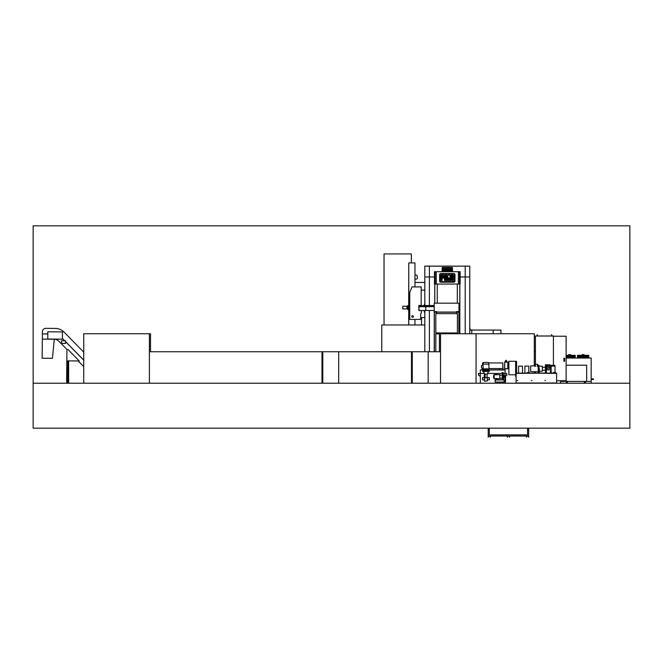 <?xml version="1.0" encoding="UTF-8"?>
<svg xmlns="http://www.w3.org/2000/svg" width="663" height="663" viewBox="0 0 663 663"><rect width="100%" height="100%" fill="white"/><g stroke="black" fill="none" stroke-linecap="round" stroke-linejoin="round"><path stroke-width="0.99" d="M629.85 383.214L629.85 428.174L33.15 428.174L33.15 383.214L629.85 383.214L629.85 225.826L33.15 225.826L33.15 383.214M437.257 303.173L437.257 284.062M434.787 303.173L434.787 284.062M459.79 333.746L459.79 284.062M457.313 303.173L457.313 284.062M424.801 305.535L424.801 266.145L429.4 266.145L424.801 266.112L469.769 266.145L469.769 276.977L465.194 276.977L469.769 276.977L469.769 333.746M429.4 266.112L465.194 266.145L429.4 266.145L429.4 276.977L434.48 276.977L429.384 276.977L429.384 305.535M465.194 333.746L465.194 276.977L460.114 276.977L465.194 276.977L465.194 266.145L469.769 266.145L465.194 266.112M459.492 284.062L460.114 284.062L460.114 271.697L458.373 271.697L458.373 284.062L459.492 284.062L459.492 271.697M458.373 284.062L436.221 284.062L436.221 271.697L458.373 271.697M435.102 284.062L435.102 271.697L434.48 271.697L434.48 284.062L436.221 284.062M435.102 271.697L436.221 271.697M440.754 273.562A1.144 1.144 0 0 0 439.61 274.706L439.61 281.046A1.144 1.144 0 0 0 440.754 282.198L453.84 282.198A1.144 1.144 0 0 0 454.984 281.046L454.984 274.706A1.144 1.144 0 0 0 453.84 273.562L440.754 273.562M440.754 274.167A0.539 0.539 0 0 0 440.215 274.706L440.215 281.046A0.539 0.539 0 0 0 440.754 281.584L453.84 281.584A0.539 0.539 0 0 0 454.379 281.046L454.379 274.706A0.539 0.539 0 0 0 453.84 274.167L440.754 274.167M450.939 275.717A0.539 0.539 0 0 1 451.478 275.178L452.829 275.178A0.539 0.539 0 0 1 453.368 275.717L453.235 280.573L452.556 280.441L452.556 278.286L451.752 278.286L451.752 280.441L450.939 280.441L450.939 275.717M441.226 280.441L441.226 275.311L443.116 275.178A0.539 0.539 0 0 1 443.655 275.717L443.655 277.739A0.539 0.539 0 0 1 443.116 278.286L442.039 278.286L442.039 280.441L441.226 280.441M444.467 275.717A0.539 0.539 0 0 1 445.006 275.178L446.356 275.178A0.539 0.539 0 0 1 446.895 275.717L446.754 280.573L446.083 280.441L446.083 278.286L445.271 278.286L445.271 280.441L444.467 280.441L444.467 275.717M448.553 275.22L450.127 275.311L449.995 280.573L449.323 280.441L449.323 277.88L448.511 277.88L448.511 280.441L447.699 280.441L447.699 275.311L448.553 275.22M442.71 277.474L442.843 276.123L442.039 275.99L442.039 277.474L442.71 277.474M445.412 275.99L445.271 277.474L446.083 277.474L446.083 276.123L445.412 275.99M451.752 276.123L451.752 277.474L452.556 277.474L452.556 276.123L451.752 276.123M424.801 317.569L421.544 317.569L421.544 324.978M434.746 303.173L434.746 284.062M429.384 351.738L429.384 310.475M424.801 276.977L429.384 276.977M424.801 351.738L424.801 310.475M459.832 333.746L459.832 284.062M451.536 269.203L443.041 269.203L452.39 269.443L452.39 267.421L442.188 267.421L442.188 269.443L442.751 268.125L443.39 268.051L451.718 268.051L452.207 269.203L451.826 268.125L451.188 268.051M452.39 267.421L452.456 269.468L451.785 269.626L452.39 269.443M442.188 267.421L442.113 269.468L442.793 269.626L442.188 269.443M442.751 268.125L443.39 268.051M442.37 269.203L443.041 269.203M451.536 269.551L443.041 269.551M444.367 269.551L444.367 270.222M450.21 270.222L450.21 269.551M451.776 270.695L441.939 270.695L451.776 270.645L442.03 270.222L452.539 270.222L452.63 270.695L451.776 270.695L452.63 270.695M452.68 270.595L451.776 270.595L452.68 270.579M450.426 267.471L451.014 267.852M424.801 324.978L381.772 324.978L381.772 351.738M384.043 324.978L384.043 253.937L411.358 253.937L411.358 262.896M473.664 330.058L470.001 329.834L470.001 328.127L469.777 330.058L493.156 330.058L493.156 333.746M471.774 330.058L471.774 333.746M500.93 333.746L500.93 330.058L493.156 330.058M424.403 282.479L414.955 282.479M424.403 290.121L421.171 290.121M424.801 282.363L424.801 290.228M409.742 305.883L408.681 305.883L408.773 263.451M408.706 324.978L408.706 309.256L409.742 309.256M414.955 274.921L416.969 275.253L417.483 278.178L416.936 278.957L414.955 279.305M414.955 324.978L414.955 319.425M414.955 286.913L414.955 262.896L408.773 262.896L408.773 305.883M408.773 309.256L408.773 324.978M419.074 306.082L434.248 306.165M419.074 306.687L434.248 306.613M425.745 310.475L425.745 306.687L419.008 306.687L419.008 310.475L434.248 310.475M434.248 306.082L419.008 305.535L419.008 306.082L425.745 306.082L425.745 306.687L434.248 306.687M425.745 305.535L434.248 305.535M419.132 306.613L419.132 306.165M424.337 305.535L424.337 304.242L424.801 304.242M424.337 310.475L424.337 312.107L424.801 312.107M411.773 316.508A0.812 0.812 0 0 0 412.585 317.312A0.812 0.812 0 0 0 413.397 316.508A0.812 0.812 0 0 0 412.585 315.696A0.812 0.812 0 0 0 411.773 316.508A0.812 0.812 0 0 0 412.585 317.312A0.812 0.812 0 0 0 413.397 316.508A0.812 0.812 0 0 0 412.585 315.696A0.812 0.812 0 0 0 411.773 316.508M409.742 319.425L420.682 319.425L420.682 313.74L421.353 313.06L421.353 310.549L418.85 310.549L418.85 305.461L421.171 305.461L421.171 286.913L411.988 286.913L409.742 292.54L409.742 319.425M407.737 308.917L402.814 308.917L402.814 306.215L407.737 306.215M407.737 308.452L406.949 308.452L406.949 306.679L407.737 306.679M408.648 305.66L407.737 305.66L407.737 309.48L408.681 309.48L408.681 305.66L407.927 306.091L408.648 305.817M408.648 309.48L408.648 308.991L407.927 309.48M407.927 309.041L408.648 309.041M407.927 306.091L407.927 308.751L408.648 308.991M408.648 308.751L408.648 306.389L407.927 306.389M407.927 308.577L408.648 308.577M407.927 306.555L408.648 306.555M407.927 306.14L408.648 306.389M456.84 313.624L456.84 312.165L458.871 312.165L458.871 333.746M458.978 312.165L456.509 312.165L456.509 311.602L458.978 311.602L458.978 333.746M458.978 311.602L458.978 303.173L434.248 303.173L434.248 351.738M434.356 351.738L434.356 312.165L436.387 312.165L436.387 313.624M436.494 332.959L436.494 333.862M456.732 333.746L456.732 332.959M456.509 312.049L436.718 312.049M436.494 312.049L436.494 313.624M456.732 313.624L456.732 312.049M434.248 333.862L434.199 351.738M439.42 333.862L435.823 333.862L435.823 351.738M458.978 332.959L458.978 313.624M435.823 313.624L435.823 332.959L457.404 332.959L457.404 313.624L435.823 313.624M434.248 313.624L434.248 332.959M434.248 311.602L436.718 311.602L436.718 312.165L434.248 312.165M67.841 360.871L67.841 383.214M68.637 360.879L68.637 383.214M83.737 351.738L83.306 351.738M534.295 351.738L535.422 351.738M428.174 383.214L428.174 351.738L411.483 351.738L411.483 383.214M412.278 351.738L412.278 383.214M338.694 383.214L338.694 351.738L322.003 351.738L322.003 383.214M322.798 351.738L322.798 383.214M83.737 383.214L83.737 333.746L150.509 333.746L150.509 351.738M149.39 333.746L149.39 351.738L322.003 351.738M439.42 351.738L439.42 333.746L534.295 333.746L534.295 365.868M534.295 371.645L534.295 373.095M440.539 333.746L440.539 383.214M476.067 333.746L476.067 383.214M149.39 351.738L149.39 383.214M338.694 351.738L411.483 351.738M428.174 351.738L440.539 351.738M575.219 355.31L566.127 355.31L575.219 355.335M568.614 355.31L568.614 354.639L570.57 354.639L570.57 355.31M588.703 355.31L577.465 355.31L588.703 355.335M582.106 355.31L582.106 354.639L584.062 354.639L584.062 355.31M591.181 378.83L592.979 378.83L592.979 379.501L591.181 379.501M593.426 378.83L593.426 379.501L592.979 378.83L593.426 378.83M584.882 381.747A0.564 0.564 0 0 0 584.318 382.311A0.564 0.564 0 0 0 584.882 382.874A0.564 0.564 0 0 0 585.446 382.311A0.564 0.564 0 0 0 584.882 381.747M566.898 381.747A0.564 0.564 0 0 0 566.335 382.311A0.564 0.564 0 0 0 566.898 382.874A0.564 0.564 0 0 0 567.462 382.311A0.564 0.564 0 0 0 566.898 381.747M566.127 358.028L591.181 358.028L591.181 383.214M560.6 383.214L560.6 381.416L591.181 381.416M560.6 380.736L560.6 381.416M565.1 380.736L565.1 381.416M586.68 381.416L586.68 365.222L566.127 365.222M556.597 380.736L566.127 380.736L566.127 336.224L553.406 336.224L553.406 365.313L553.406 336L535.422 336L535.422 364.327M564.619 361.294L563.898 361.294L563.898 358.252L564.619 358.252L564.619 361.294M563.898 358.252L564.603 358.252L564.603 361.294L563.898 361.294M535.87 336L537.105 335.884L537.221 334.649L537.221 336L535.87 336M552.959 335.884L551.608 336L551.608 334.649L551.724 335.884L552.959 335.884M535.422 371.645L535.422 373.095M499.43 369.855L499.43 368.553M502.819 369.971L502.819 362.934L488.598 362.934M483.327 362.934L482.589 362.934L482.589 365.47M482.589 368.172L482.589 369.971M502.819 368.553L488.929 368.553M482.357 368.172L482.357 369.747L480.335 369.971L484.048 369.971M487.869 369.971L505.065 369.971L503.043 369.747L502.819 365.47M505.065 371.007L505.065 369.879M504.667 369.208L504.667 362.006L504.576 369.208M505.156 371.007L505.156 369.971M487.305 379.816L489.219 379.816L489.327 378.49L489.327 379.841L487.305 379.841M484.612 379.841L482.589 379.841L482.589 377.587L489.327 377.587L489.327 378.49M489.219 378.49L489.219 377.703L482.697 377.703L482.589 378.49M482.697 378.49L482.697 379.816L484.612 379.816M480.335 383.214L480.335 369.971M505.065 383.214L505.065 373.435L503.109 373.435M502.214 373.435L487.545 373.435M484.371 373.435L480.335 373.435L480.335 376.352L478.537 375.233L478.537 373.435L480.335 373.435M504.17 380.736L504.17 379.841L495.178 379.841L495.178 382.087L504.17 382.087L504.054 379.949L495.286 379.949L495.286 382.062L504.054 382.062L504.054 380.736M505.521 376.352L505.521 382.087L505.065 382.087M501.543 379.841L503.789 379.841M504.51 376.078L504.51 377.305L504.841 376.078L503.607 374.893L503.109 373.203M504.51 377.305L503.607 378.49L503.607 374.893M503.109 379.543L503.109 373.7L502.214 373.7L502.214 373.203M494.167 378.714L493.603 378.018L493.603 375.366L494.167 374.67L494.167 378.714L495.783 378.714M502.214 379.543L502.214 373.7M496.769 374.786L495.203 374.786L495.203 373.816L496.769 373.816L496.769 374.786M496.454 378.714L499.786 378.714L499.786 374.67L496.769 374.67M496.454 379.841L496.454 378.374L495.783 378.374L495.783 379.841M503.043 378.465L502.281 378.465L502.281 379.543L503.043 379.543L503.043 378.465M502.098 373.203L503.225 373.203L503.225 372.647L502.098 372.647L502.098 373.203M502.819 369.855L487.918 369.855M484.007 369.855L482.589 369.855M506.689 375.407L506.689 373.435L506.872 375.233L505.065 376.352L505.065 369.971M506.689 373.435L505.065 373.435M508.596 367.161L508.488 367.89M508.264 366.672L508.264 367.982M504.667 362.039L508.04 362.039L508.04 368.785L504.667 368.785M508.04 368.678L504.667 368.678L504.667 362.155L507.808 362.155L507.808 368.678L508.04 362.155M508.04 366.656L508.04 367.998M508.04 364.965L508.04 365.868M505.339 362.039L506.689 361.816L506.573 360.854A0.564 0.564 0 0 0 505.455 360.854L506.573 360.854M484.106 377.587L487.811 377.587M484.429 381.208L487.487 380.827L484.429 381.208M487.305 380.827L487.305 377.703M484.612 380.827L484.612 377.703M484.272 374.288L487.645 373.882L484.272 374.288M487.305 373.882L488.59 371.338M484.612 373.882L483.327 371.454L488.59 371.454M482.589 371.338L489.327 371.338L489.327 370.576L482.589 370.576L482.589 371.338M487.869 370.576L488.929 368.843L488.929 364.169L482.987 364.169L483.443 362.495L488.474 362.495L488.929 364.169M484.048 370.576L484.048 369.904L487.869 369.904M484.048 369.904L482.987 368.843L488.929 368.843M482.987 365.47L482.987 364.169M483.128 368.172L483.128 365.47L481.504 365.47L481.504 368.172L483.128 368.172M482.987 368.843L482.987 368.172M487.081 377.413L487.081 374.288M484.835 375.159L484.835 374.288M484.28 377.413L484.28 375.159L485.159 375.159L485.159 377.413M47.827 333.937L42.382 333.879L47.827 333.978L42.382 333.928L42.333 339.116L54.291 339.241A6.348 6.348 0 0 1 58.758 341.147L67.071 349.616M78.193 360.97L83.737 366.622M83.737 360.2L65.529 341.627L83.737 360.2M64.692 340.774L62.397 338.428L64.692 340.774M52.427 358.335L54.291 339.241L42.333 339.116L42.142 358.227L52.427 358.335M83.737 352.169L64.129 332.163A12.431 12.431 0 0 0 55.369 328.434L45.855 328.342A3.414 3.414 0 0 0 42.407 331.724L42.382 333.879M83.737 360.133L65.529 341.561M64.759 340.774L62.397 338.362M68.115 349.625L66.955 349.616L66.847 360.854L79.245 360.979L68.115 349.625M67.742 360.863L67.551 380.521L66.648 380.512L66.847 360.854M67.551 380.521L67.543 381.416L66.64 381.407L66.648 380.512M67.411 382.99L67.427 381.416M66.739 382.982L66.756 381.407M67.046 383.214L67.75 383.214M47.811 334.906L47.794 337.152M47.844 331.773L47.769 339.017L62.388 339.166L62.463 331.923L47.844 331.773M61.493 340.741L61.468 343.434L65.513 343.475L65.538 340.782L61.493 340.741M526.43 436.047L528.676 436.047L528.676 437.174L528.452 436.271L526.654 436.271L526.43 437.174L526.43 436.047M507.319 436.047L509.565 436.047L509.565 437.174L509.341 436.271L507.543 436.271L507.319 437.174L507.319 436.047M490.23 436.271L490.23 437.174L490.454 436.047L488.208 436.047L488.208 437.174L488.432 436.271L490.23 436.271M488.208 428.174L488.208 435.981L528.676 436.047L488.208 436.047L528.676 435.981L528.676 428.174M489.327 428.174L489.327 434.853L527.549 434.853L527.549 428.174M517.82 380.512L517.14 380.512L517.82 380.512M531.983 380.512L531.303 380.512L531.983 380.512M545.583 380.512L544.911 380.512L545.583 380.512M518.292 373.095L522.784 373.095M518.582 373.045L518.582 366.125L522.494 366.125L522.494 373.045M554.848 366.125L554.848 365.313L550.439 365.313L550.439 373.045M539.375 373.095L539.375 368.752L539.019 372.15L538.257 372.15L538.257 365.363L539.019 365.363L539.019 373.095M538.257 371.645L530.673 371.645L530.673 365.868L535.016 365.868M537.693 366.482L537.693 364.327L535.016 364.327L535.016 366.482M539.019 366.225L542.367 366.225L542.367 371.28L539.375 371.28M545.384 370.194L542.367 370.194M545.384 367.319L542.367 367.319M527.508 373.095L527.508 372.415L529.306 372.415L529.306 373.095M553.539 373.095L553.539 372.415L555.337 372.415L555.337 373.095M516.129 383.214L516.129 373.36L556.597 373.095L516.129 373.095L556.597 373.36L556.597 383.214M546.329 364.998L545.384 364.774L545.384 373.095M549.428 364.998L546.329 364.774L546.329 373.095M524.582 373.095L527.508 373.045M524.881 373.045L524.881 366.125L528.792 366.125L528.792 372.415M549.834 373.095L553.539 373.045M551.135 373.045L551.135 366.125L555.047 366.125L555.047 372.415M548.11 368.015L549.387 368.015L549.387 364.998L546.842 364.998L546.842 368.015L548.11 368.015M549.121 368.015L549.121 369.904L547.099 369.904L547.099 368.015M515.64 374.777L508.894 374.777L508.894 361.294L515.64 361.294L515.64 376.468L516.129 376.468M516.576 373.095L516.576 361.294L515.64 361.294M549.022 364.774L549.702 364.575L549.387 366.1M549.155 365.52L549.155 366.689L547.025 366.689L547.025 365.52L549.155 365.52M451.569 269.203L451.188 268.125L443.39 268.125L443 269.203M441.939 270.695L442.793 270.695M442.793 270.222L451.776 270.579L441.989 270.255M452.539 270.222L451.776 270.222M456.84 332.959L456.84 333.746M436.387 332.959L436.387 333.862M456.732 312.165L436.494 312.165M478.719 375.407L478.719 373.435M535.356 364.327L535.356 366.482M537.353 364.327L537.353 366.482M516.129 382.99L556.597 382.99M575.219 357.805L566.127 357.805L575.219 357.805M575.219 357.465L566.127 357.465L575.219 357.465M566.127 357.697L575.219 357.697L566.127 357.697M575.219 357.133L566.127 357.133L575.219 357.133M566.127 357.357L575.219 357.357L566.127 357.357M575.219 356.793L566.127 356.793L575.219 356.793M566.127 357.017L575.219 357.017L566.127 357.017M575.219 356.454L566.127 356.454L575.219 356.454M566.127 356.677L575.219 356.677L566.127 356.677M588.703 356.454L577.465 356.454L588.703 356.454M577.465 356.677L588.703 356.677M588.703 356.793L577.465 356.793L588.703 356.793M588.703 357.017L582.918 357.017M588.703 357.133L577.465 357.133L588.703 357.133M577.465 357.357L588.703 357.357M588.703 357.465L577.465 357.465L588.703 357.465M588.703 357.697L582.918 357.697M588.703 357.805L583.258 357.805M566.127 356.346L575.219 356.346L566.127 356.346M575.219 355.782L566.127 355.782L575.219 355.782M575.219 356.006L569.492 356.006M575.219 355.443L566.127 355.443L575.219 355.443M575.219 355.666L569.492 355.666M588.703 355.443L583.258 355.443M577.465 355.666L588.703 355.666M588.703 355.782L577.465 355.782L588.703 355.782M577.465 356.006L588.703 356.006M588.703 356.122L577.465 356.122L588.703 356.122M588.703 356.346L582.918 356.346M592.979 379.501L593.426 379.501M502.214 375.117L499.786 375.117M495.203 374.67L494.167 374.67M502.214 378.266L499.786 378.266M503.607 378.49L503.167 379.543M505.455 360.854L505.339 361.816M537.693 365.868L538.257 365.868"/></g></svg>
